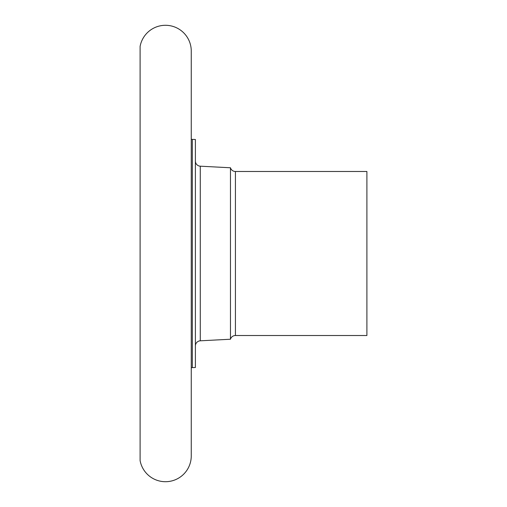 <?xml version="1.0" encoding="UTF-8"?>
<svg xmlns="http://www.w3.org/2000/svg" width="507" height="507" viewBox="0 0 507 507"><rect width="100%" height="100%" fill="white"/><g stroke="black" fill="none" stroke-linecap="round" stroke-linejoin="round"><path stroke-width="0.76" d="M192.343 139.4L192.343 367.6L195.391 367.512L195.391 139.488L192.343 139.4A7.352 7.352 0 0 1 191.259 139.152M192.343 367.6A7.352 7.352 0 0 0 191.259 367.848M235.419 335.52L235.419 171.48L366.903 171.48L366.903 335.52L235.419 335.52A5.159 5.159 0 0 0 230.47 339.227L200.278 340.812A5.159 5.159 0 0 0 195.391 345.964M230.47 339.227L230.47 167.773L200.278 166.188A5.159 5.159 0 0 1 195.391 161.036M235.419 171.48A5.159 5.159 0 0 1 230.47 167.773M140.097 460.578A25.794 25.794 0 0 0 191.259 455.964L191.259 51.036A25.794 25.794 0 0 0 140.097 46.422L140.097 460.578L140.097 46.422M200.278 340.812L200.278 166.188"/></g></svg>
